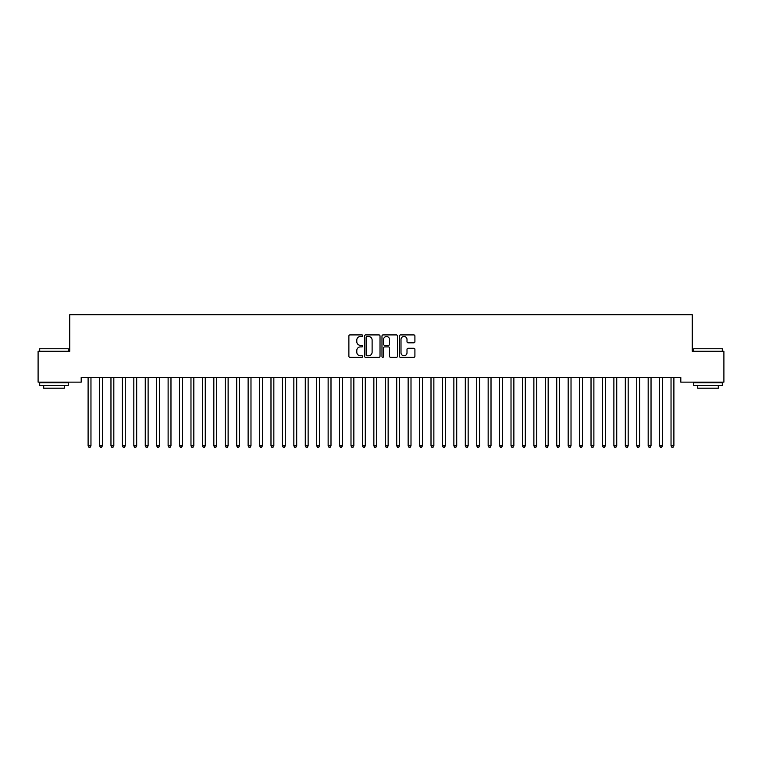 <?xml version="1.0" encoding="UTF-8"?>
<svg xmlns="http://www.w3.org/2000/svg" width="762" height="762" viewBox="0 0 762 762"><rect width="100%" height="100%" fill="white"/><g stroke="black" fill="none" stroke-linecap="round" stroke-linejoin="round"><path stroke-width="1.14" d="M362.712 335.69A0.781 0.781 0 0 0 361.931 334.909L350.006 334.909A1.124 1.124 0 0 0 348.882 336.032L348.882 356.225A1.124 1.124 0 0 0 350.006 357.349L361.931 357.349A0.781 0.781 0 0 0 362.712 356.559A0.781 0.781 0 0 0 361.931 355.778L360.388 355.778A3.591 3.591 0 0 1 356.797 352.187L356.797 350.501A3.591 3.591 0 0 1 360.388 346.91L361.931 346.91A0.781 0.781 0 0 0 362.712 346.129A0.781 0.781 0 0 0 361.931 345.338L360.388 345.338A3.591 3.591 0 0 1 356.797 341.747L356.797 340.071A3.591 3.591 0 0 1 360.388 336.48L361.931 336.48A0.781 0.781 0 0 0 362.712 335.69M413.785 342.814A1.124 1.124 0 0 0 414.909 341.7L414.909 336.032A1.124 1.124 0 0 0 413.785 334.909L400.545 334.909A1.124 1.124 0 0 0 399.431 336.032L399.431 356.225A1.124 1.124 0 0 0 400.545 357.349L413.785 357.349A1.124 1.124 0 0 0 414.909 356.225L414.909 349.377A1.124 1.124 0 0 0 413.785 348.263L408.127 348.263A1.124 1.124 0 0 0 407.003 349.377L407.003 352.777A3 3 0 0 1 404.003 355.778A3 3 0 0 1 401.002 352.777L401.002 339.481A3 3 0 0 1 404.003 336.48A3 3 0 0 1 407.003 339.481L407.003 341.7A1.124 1.124 0 0 0 408.127 342.814L413.785 342.814M680.809 377.561L81.191 377.561L81.191 382.133L38.1 382.133L38.1 351.272L69.761 351.272L69.761 314.696L692.239 314.696L692.239 351.272L723.9 351.272L723.9 382.133L680.809 382.133L680.809 377.561M380.019 336.032A1.124 1.124 0 0 0 378.895 334.909L365.655 334.909A1.124 1.124 0 0 0 364.531 336.032L364.531 356.225A1.124 1.124 0 0 0 365.655 357.349L378.895 357.349A1.124 1.124 0 0 0 380.019 356.225L380.019 336.032M383.105 334.909L396.345 334.909A1.124 1.124 0 0 1 397.469 336.032L397.469 356.225A1.124 1.124 0 0 1 396.345 357.349L390.677 357.349A1.124 1.124 0 0 1 389.553 356.225L389.553 348.034A1.124 1.124 0 0 0 388.43 346.91L384.677 346.91A1.124 1.124 0 0 0 383.553 348.034L383.553 356.559A0.781 0.781 0 0 1 382.772 357.349A0.781 0.781 0 0 1 381.981 356.559L381.981 336.032A1.124 1.124 0 0 1 383.105 334.909M366.893 336.48A0.781 0.781 0 0 0 366.103 337.261L366.103 354.987A0.781 0.781 0 0 0 366.893 355.778L368.522 355.778A3.591 3.591 0 0 0 372.113 352.187L372.113 340.071A3.591 3.591 0 0 0 368.522 336.48L366.893 336.48M389.553 339.538A3 3 0 0 0 386.553 336.537A3 3 0 0 0 383.553 339.538L383.553 344.224A1.124 1.124 0 0 0 384.677 345.338L388.43 345.338A1.124 1.124 0 0 0 389.553 344.224L389.553 339.538M87.954 377.561L88.021 377.723A1.143 1.143 0 0 1 88.106 378.152L88.106 445.818L90.964 445.818L90.964 378.152A1.143 1.143 0 0 1 91.049 377.723L91.116 377.561M90.964 445.818L90.106 447.304L88.964 447.304L88.106 445.818M99.384 377.561L99.451 377.723A1.143 1.143 0 0 1 99.536 378.152L99.536 445.818L102.394 445.818L102.394 378.152A1.143 1.143 0 0 1 102.479 377.723L102.546 377.561M102.394 445.818L101.536 447.304L100.394 447.304L99.536 445.818M110.814 377.561L110.881 377.723A1.143 1.143 0 0 1 110.966 378.152L110.966 445.818L113.824 445.818L113.824 378.152A1.143 1.143 0 0 1 113.909 377.723L113.976 377.561M113.824 445.818L112.966 447.304L111.824 447.304L110.966 445.818M39.7 348.758L68.275 348.758L39.7 348.758L39.7 351.272M68.275 385.562L39.7 385.562L39.7 382.705L68.275 382.705L68.275 385.562M64.275 385.562L64.275 388.191L43.701 388.191L43.701 385.562M693.725 348.758L722.3 348.758L693.725 348.758L693.725 351.272M722.3 385.562L693.725 385.562L693.725 382.705L722.3 382.705L722.3 385.562M718.299 385.562L718.299 388.191L697.725 388.191L697.725 385.562M122.244 377.561L122.311 377.723A1.143 1.143 0 0 1 122.396 378.152L122.396 445.818L125.254 445.818L125.254 378.152A1.143 1.143 0 0 1 125.339 377.723L125.406 377.561M125.254 445.818L124.397 447.304L123.254 447.304L122.396 445.818M133.674 377.561L133.741 377.723A1.143 1.143 0 0 1 133.826 378.152L133.826 445.818L136.684 445.818L136.684 378.152A1.143 1.143 0 0 1 136.769 377.723L136.836 377.561M136.684 445.818L135.827 447.304L134.684 447.304L133.826 445.818M145.104 377.561L145.171 377.723A1.143 1.143 0 0 1 145.256 378.152L145.256 445.818L148.114 445.818L148.114 378.152A1.143 1.143 0 0 1 148.199 377.723L148.266 377.561M148.114 445.818L147.256 447.304L146.114 447.304L145.256 445.818M156.534 377.561L156.601 377.723A1.143 1.143 0 0 1 156.686 378.152L156.686 445.818L159.544 445.818L159.544 378.152A1.143 1.143 0 0 1 159.629 377.723L159.696 377.561M159.544 445.818L158.686 447.304L157.543 447.304L156.686 445.818M167.964 377.561L168.031 377.723A1.143 1.143 0 0 1 168.116 378.152L168.116 445.818L170.974 445.818L170.974 378.152A1.143 1.143 0 0 1 171.059 377.723L171.126 377.561M170.974 445.818L170.117 447.304L168.974 447.304L168.116 445.818M179.394 377.561L179.461 377.723A1.143 1.143 0 0 1 179.546 378.152L179.546 445.818L182.404 445.818L182.404 378.152A1.143 1.143 0 0 1 182.489 377.723L182.556 377.561M182.404 445.818L181.547 447.304L180.404 447.304L179.546 445.818M190.824 377.561L190.891 377.723A1.143 1.143 0 0 1 190.976 378.152L190.976 445.818L193.834 445.818L193.834 378.152A1.143 1.143 0 0 1 193.919 377.723L193.986 377.561M193.834 445.818L192.976 447.304L191.834 447.304L190.976 445.818M202.254 377.561L202.321 377.723A1.143 1.143 0 0 1 202.406 378.152L202.406 445.818L205.264 445.818L205.264 378.152A1.143 1.143 0 0 1 205.349 377.723L205.416 377.561M205.264 445.818L204.406 447.304L203.264 447.304L202.406 445.818M213.684 377.561L213.751 377.723A1.143 1.143 0 0 1 213.836 378.152L213.836 445.818L216.694 445.818L216.694 378.152A1.143 1.143 0 0 1 216.779 377.723L216.846 377.561M216.694 445.818L215.837 447.304L214.694 447.304L213.836 445.818M225.114 377.561L225.181 377.723A1.143 1.143 0 0 1 225.266 378.152L225.266 445.818L228.124 445.818L228.124 378.152A1.143 1.143 0 0 1 228.209 377.723L228.276 377.561M228.124 445.818L227.267 447.304L226.124 447.304L225.266 445.818M236.544 377.561L236.611 377.723A1.143 1.143 0 0 1 236.696 378.152L236.696 445.818L239.554 445.818L239.554 378.152A1.143 1.143 0 0 1 239.639 377.723L239.706 377.561M239.554 445.818L238.696 447.304L237.554 447.304L236.696 445.818M247.974 377.561L248.041 377.723A1.143 1.143 0 0 1 248.126 378.152L248.126 445.818L250.984 445.818L250.984 378.152A1.143 1.143 0 0 1 251.069 377.723L251.136 377.561M250.984 445.818L250.127 447.304L248.983 447.304L248.126 445.818M259.404 377.561L259.471 377.723A1.143 1.143 0 0 1 259.556 378.152L259.556 445.818L262.414 445.818L262.414 378.152A1.143 1.143 0 0 1 262.499 377.723L262.566 377.561M262.414 445.818L261.557 447.304L260.413 447.304L259.556 445.818M270.834 377.561L270.901 377.723A1.143 1.143 0 0 1 270.986 378.152L270.986 445.818L273.844 445.818L273.844 378.152A1.143 1.143 0 0 1 273.929 377.723L273.996 377.561M273.844 445.818L272.987 447.304L271.844 447.304L270.986 445.818M282.264 377.561L282.331 377.723A1.143 1.143 0 0 1 282.416 378.152L282.416 445.818L285.274 445.818L285.274 378.152A1.143 1.143 0 0 1 285.359 377.723L285.426 377.561M285.274 445.818L284.417 447.304L283.273 447.304L282.416 445.818M293.694 377.561L293.761 377.723A1.143 1.143 0 0 1 293.846 378.152L293.846 445.818L296.704 445.818L296.704 378.152A1.143 1.143 0 0 1 296.789 377.723L296.856 377.561M296.704 445.818L295.847 447.304L294.703 447.304L293.846 445.818M305.124 377.561L305.191 377.723A1.143 1.143 0 0 1 305.276 378.152L305.276 445.818L308.134 445.818L308.134 378.152A1.143 1.143 0 0 1 308.219 377.723L308.286 377.561M308.134 445.818L307.276 447.304L306.133 447.304L305.276 445.818M316.554 377.561L316.621 377.723A1.143 1.143 0 0 1 316.706 378.152L316.706 445.818L319.564 445.818L319.564 378.152A1.143 1.143 0 0 1 319.649 377.723L319.716 377.561M319.564 445.818L318.707 447.304L317.563 447.304L316.706 445.818M327.984 377.561L328.051 377.723A1.143 1.143 0 0 1 328.136 378.152L328.136 445.818L330.994 445.818L330.994 378.152A1.143 1.143 0 0 1 331.079 377.723L331.146 377.561M330.994 445.818L330.137 447.304L328.993 447.304L328.136 445.818M339.414 377.561L339.481 377.723A1.143 1.143 0 0 1 339.566 378.152L339.566 445.818L342.424 445.818L342.424 378.152A1.143 1.143 0 0 1 342.509 377.723L342.576 377.561M342.424 445.818L341.567 447.304L340.423 447.304L339.566 445.818M350.844 377.561L350.911 377.723A1.143 1.143 0 0 1 350.996 378.152L350.996 445.818L353.854 445.818L353.854 378.152A1.143 1.143 0 0 1 353.939 377.723L354.006 377.561M353.854 445.818L352.997 447.304L351.853 447.304L350.996 445.818M362.274 377.561L362.341 377.723A1.143 1.143 0 0 1 362.426 378.152L362.426 445.818L365.284 445.818L365.284 378.152A1.143 1.143 0 0 1 365.369 377.723L365.436 377.561M365.284 445.818L364.427 447.304L363.284 447.304L362.426 445.818M373.704 377.561L373.771 377.723A1.143 1.143 0 0 1 373.856 378.152L373.856 445.818L376.714 445.818L376.714 378.152A1.143 1.143 0 0 1 376.799 377.723L376.866 377.561M376.714 445.818L375.857 447.304L374.714 447.304L373.856 445.818M385.134 377.561L385.201 377.723A1.143 1.143 0 0 1 385.286 378.152L385.286 445.818L388.144 445.818L388.144 378.152A1.143 1.143 0 0 1 388.229 377.723L388.296 377.561M388.144 445.818L387.287 447.304L386.143 447.304L385.286 445.818M396.564 377.561L396.631 377.723A1.143 1.143 0 0 1 396.716 378.152L396.716 445.818L399.574 445.818L399.574 378.152A1.143 1.143 0 0 1 399.659 377.723L399.726 377.561M399.574 445.818L398.717 447.304L397.573 447.304L396.716 445.818M407.994 377.561L408.061 377.723A1.143 1.143 0 0 1 408.146 378.152L408.146 445.818L411.004 445.818L411.004 378.152A1.143 1.143 0 0 1 411.089 377.723L411.156 377.561M411.004 445.818L410.147 447.304L409.003 447.304L408.146 445.818M419.424 377.561L419.491 377.723A1.143 1.143 0 0 1 419.576 378.152L419.576 445.818L422.434 445.818L422.434 378.152A1.143 1.143 0 0 1 422.519 377.723L422.586 377.561M422.434 445.818L421.577 447.304L420.433 447.304L419.576 445.818M430.854 377.561L430.921 377.723A1.143 1.143 0 0 1 431.006 378.152L431.006 445.818L433.864 445.818L433.864 378.152A1.143 1.143 0 0 1 433.949 377.723L434.016 377.561M433.864 445.818L433.007 447.304L431.863 447.304L431.006 445.818M442.284 377.561L442.351 377.723A1.143 1.143 0 0 1 442.436 378.152L442.436 445.818L445.294 445.818L445.294 378.152A1.143 1.143 0 0 1 445.379 377.723L445.446 377.561M445.294 445.818L444.437 447.304L443.293 447.304L442.436 445.818M453.714 377.561L453.781 377.723A1.143 1.143 0 0 1 453.866 378.152L453.866 445.818L456.724 445.818L456.724 378.152A1.143 1.143 0 0 1 456.809 377.723L456.876 377.561M456.724 445.818L455.867 447.304L454.724 447.304L453.866 445.818M465.144 377.561L465.211 377.723A1.143 1.143 0 0 1 465.296 378.152L465.296 445.818L468.154 445.818L468.154 378.152A1.143 1.143 0 0 1 468.239 377.723L468.306 377.561M468.154 445.818L467.297 447.304L466.154 447.304L465.296 445.818M476.574 377.561L476.641 377.723A1.143 1.143 0 0 1 476.726 378.152L476.726 445.818L479.584 445.818L479.584 378.152A1.143 1.143 0 0 1 479.669 377.723L479.736 377.561M479.584 445.818L478.727 447.304L477.583 447.304L476.726 445.818M488.004 377.561L488.071 377.723A1.143 1.143 0 0 1 488.156 378.152L488.156 445.818L491.014 445.818L491.014 378.152A1.143 1.143 0 0 1 491.099 377.723L491.166 377.561M491.014 445.818L490.157 447.304L489.013 447.304L488.156 445.818M499.434 377.561L499.501 377.723A1.143 1.143 0 0 1 499.586 378.152L499.586 445.818L502.444 445.818L502.444 378.152A1.143 1.143 0 0 1 502.529 377.723L502.596 377.561M502.444 445.818L501.587 447.304L500.443 447.304L499.586 445.818M510.864 377.561L510.931 377.723A1.143 1.143 0 0 1 511.016 378.152L511.016 445.818L513.874 445.818L513.874 378.152A1.143 1.143 0 0 1 513.959 377.723L514.026 377.561M513.874 445.818L513.017 447.304L511.873 447.304L511.016 445.818M522.294 377.561L522.361 377.723A1.143 1.143 0 0 1 522.446 378.152L522.446 445.818L525.304 445.818L525.304 378.152A1.143 1.143 0 0 1 525.389 377.723L525.456 377.561M525.304 445.818L524.447 447.304L523.303 447.304L522.446 445.818M533.724 377.561L533.791 377.723A1.143 1.143 0 0 1 533.876 378.152L533.876 445.818L536.734 445.818L536.734 378.152A1.143 1.143 0 0 1 536.819 377.723L536.886 377.561M536.734 445.818L535.877 447.304L534.733 447.304L533.876 445.818M545.154 377.561L545.221 377.723A1.143 1.143 0 0 1 545.306 378.152L545.306 445.818L548.164 445.818L548.164 378.152A1.143 1.143 0 0 1 548.249 377.723L548.316 377.561M548.164 445.818L547.307 447.304L546.163 447.304L545.306 445.818M556.584 377.561L556.651 377.723A1.143 1.143 0 0 1 556.736 378.152L556.736 445.818L559.594 445.818L559.594 378.152A1.143 1.143 0 0 1 559.679 377.723L559.746 377.561M559.594 445.818L558.736 447.304L557.593 447.304L556.736 445.818M568.014 377.561L568.081 377.723A1.143 1.143 0 0 1 568.166 378.152L568.166 445.818L571.024 445.818L571.024 378.152A1.143 1.143 0 0 1 571.109 377.723L571.176 377.561M571.024 445.818L570.167 447.304L569.024 447.304L568.166 445.818M579.444 377.561L579.511 377.723A1.143 1.143 0 0 1 579.596 378.152L579.596 445.818L582.454 445.818L582.454 378.152A1.143 1.143 0 0 1 582.539 377.723L582.606 377.561M582.454 445.818L581.596 447.304L580.453 447.304L579.596 445.818M590.874 377.561L590.941 377.723A1.143 1.143 0 0 1 591.026 378.152L591.026 445.818L593.884 445.818L593.884 378.152A1.143 1.143 0 0 1 593.969 377.723L594.036 377.561M593.884 445.818L593.027 447.304L591.884 447.304L591.026 445.818M602.304 377.561L602.371 377.723A1.143 1.143 0 0 1 602.456 378.152L602.456 445.818L605.314 445.818L605.314 378.152A1.143 1.143 0 0 1 605.399 377.723L605.466 377.561M605.314 445.818L604.457 447.304L603.313 447.304L602.456 445.818M613.734 377.561L613.801 377.723A1.143 1.143 0 0 1 613.886 378.152L613.886 445.818L616.744 445.818L616.744 378.152A1.143 1.143 0 0 1 616.829 377.723L616.896 377.561M616.744 445.818L615.887 447.304L614.744 447.304L613.886 445.818M625.164 377.561L625.231 377.723A1.143 1.143 0 0 1 625.316 378.152L625.316 445.818L628.174 445.818L628.174 378.152A1.143 1.143 0 0 1 628.259 377.723L628.326 377.561M628.174 445.818L627.317 447.304L626.173 447.304L625.316 445.818M636.594 377.561L636.661 377.723A1.143 1.143 0 0 1 636.746 378.152L636.746 445.818L639.604 445.818L639.604 378.152A1.143 1.143 0 0 1 639.689 377.723L639.756 377.561M639.604 445.818L638.747 447.304L637.603 447.304L636.746 445.818M648.024 377.561L648.091 377.723A1.143 1.143 0 0 1 648.176 378.152L648.176 445.818L651.034 445.818L651.034 378.152A1.143 1.143 0 0 1 651.119 377.723L651.186 377.561M651.034 445.818L650.177 447.304L649.034 447.304L648.176 445.818M659.454 377.561L659.521 377.723A1.143 1.143 0 0 1 659.606 378.152L659.606 445.818L662.464 445.818L662.464 378.152A1.143 1.143 0 0 1 662.549 377.723L662.616 377.561M662.464 445.818L661.606 447.304L660.463 447.304L659.606 445.818M670.884 377.561L670.951 377.723A1.143 1.143 0 0 1 671.036 378.152L671.036 445.818L673.894 445.818L673.894 378.152A1.143 1.143 0 0 1 673.979 377.723L674.046 377.561M673.894 445.818L673.037 447.304L671.894 447.304L671.036 445.818M68.275 351.272L68.275 348.758M61.76 382.705L61.76 382.133M46.215 382.705L46.215 382.133M722.3 351.272L722.3 348.758M715.785 382.705L715.785 382.133M700.24 382.705L700.24 382.133"/></g></svg>
